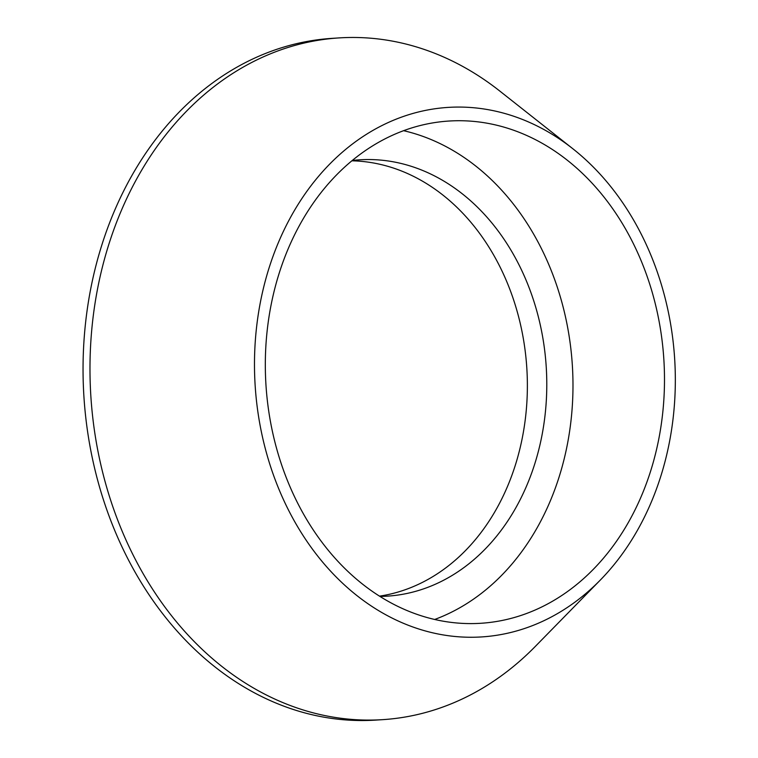 <?xml version="1.0" encoding="UTF-8"?>
<svg xmlns="http://www.w3.org/2000/svg" width="758" height="758" viewBox="0 0 758 758"><rect width="100%" height="100%" fill="white"/><g stroke="black" fill="none" stroke-linecap="round" stroke-linejoin="round"><path stroke-width="1.14" d="M505.027 619.855A251.628 199.354 -93.6 0 1 480.894 623.275A251.628 199.354 -93.6 0 1 267.299 400.129A251.628 199.354 -93.6 0 1 424.783 124.454A251.628 199.354 -93.6 0 1 448.916 121.043A251.628 199.354 -93.6 0 1 662.511 344.179A251.628 199.354 -93.6 0 1 505.027 619.855M422.604 111.009A265.291 210.184 -93.6 0 1 572.83 148.739A265.291 210.184 -93.6 0 1 600.298 580.078A265.291 210.184 -93.6 0 1 507.197 633.309A265.291 210.184 -93.6 0 1 258.762 417.677A265.291 210.184 -93.6 0 1 422.604 111.009M600.298 580.078L535.243 646.489A341.574 270.625 -93.6 0 1 415.375 715.021A341.574 270.625 -93.6 0 1 382.619 719.655A341.574 270.625 -93.6 0 1 92.665 416.758A341.574 270.625 -93.6 0 1 306.45 42.533A341.574 270.625 -93.6 0 1 339.205 37.9A341.574 270.625 -93.6 0 1 499.873 91.121L572.83 148.739M382.619 719.655L375.684 720.1A341.574 270.625 -93.6 0 1 85.73 417.194A341.574 270.625 -93.6 0 1 299.524 42.979A341.574 270.625 -93.6 0 1 332.269 38.345L339.205 37.9M351.826 160.81A218.607 173.194 -93.6 0 1 526.384 362.286A218.607 173.194 -93.6 0 1 388.835 594.414A218.607 173.194 -93.6 0 1 379.55 596.139M352.233 160.478A218.607 173.194 -93.6 0 1 359.5 159.824A218.607 173.194 -93.6 0 1 545.068 353.683A218.607 173.194 -93.6 0 1 408.249 593.182A218.607 173.194 -93.6 0 1 387.281 596.148A218.607 173.194 -93.6 0 1 379.995 596.413M403.588 130.689A251.628 199.354 -93.6 0 1 572.347 365.318A251.628 199.354 -93.6 0 1 434.713 619.457"/></g></svg>
